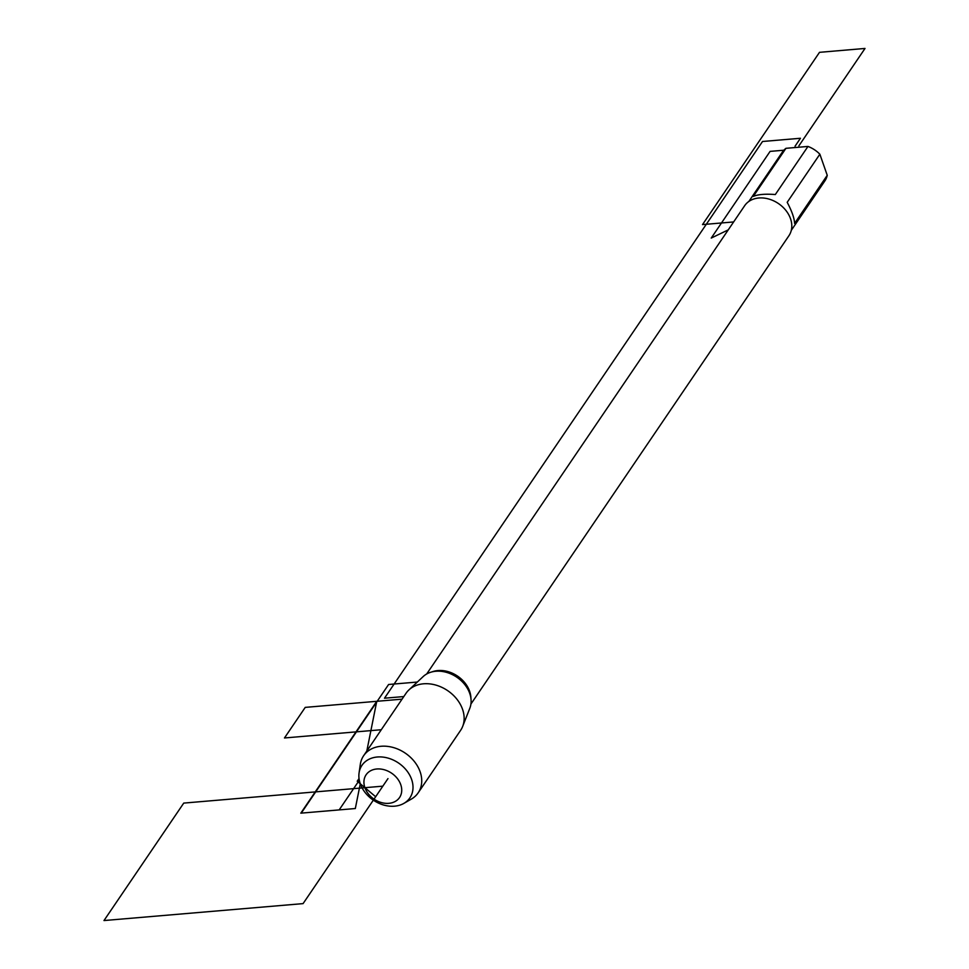 <?xml version="1.0" encoding="UTF-8"?>
<svg xmlns="http://www.w3.org/2000/svg" width="969" height="969" viewBox="0 0 969 969"><rect width="100%" height="100%" fill="white"/><g stroke="black" fill="none" stroke-linecap="round" stroke-linejoin="round"><path stroke-width="1.45" d="M359.075 772.911L360.311 764.396A32.982 25.557 34.2 0 1 363.617 755.747L406.035 693.283A32.982 25.557 34.2 0 1 408.918 689.916L423.187 676.556A28.61 22.178 34.2 0 1 436.462 671.214A28.61 22.178 34.2 0 1 469.723 693.392A28.61 22.178 34.2 0 1 469.904 693.925A28.61 22.178 34.2 0 1 469.832 708.23L462.673 726.411A32.982 25.557 34.2 0 1 460.614 730.335L418.196 792.799A32.982 25.557 34.2 0 1 411.377 799.074L403.916 803.362A28.961 22.444 34.2 0 1 360.274 783.776A28.961 22.444 34.2 0 1 359.075 772.911A28.961 22.444 34.2 0 1 383.239 757.128A28.961 22.444 34.2 0 1 411.607 779.403A28.961 22.444 34.2 0 1 403.916 803.362M408.918 689.916A32.982 25.557 34.2 0 1 438.448 685.931A32.982 25.557 34.2 0 1 462.552 709.32A32.982 25.557 34.2 0 1 462.673 726.411M748.831 201.479L782.407 152.024A25.666 19.889 34.2 0 1 785.956 148.318L807.976 146.44A25.666 19.889 34.2 0 1 819.859 154.204L827.247 175.304A25.666 19.889 34.2 0 1 824.885 180.876L791.31 230.319M819.859 154.204L787.191 202.303C791.915 211.242 794.386 218.279 794.592 223.403L827.247 175.304M785.956 148.318L753.288 196.416C757.867 194.406 765.207 193.776 775.321 194.539L807.976 146.44M470.922 704.051L788.923 235.721A26.744 20.724 -145.8 0 0 790.51 218.691A26.744 20.724 -145.8 0 0 768.817 199.033A26.744 20.724 -145.8 0 0 744.676 205.682L426.675 674M363.617 755.747A32.982 25.557 34.2 0 1 405.26 753.131A32.982 25.557 34.2 0 1 418.196 792.799M364.913 787.688A20.216 15.661 -145.8 0 0 396.999 800.261A20.216 15.661 -145.8 0 0 386.595 770.537A20.216 15.661 -145.8 0 0 364.913 787.688M387.975 778.591L375.657 796.736L357.222 781.208L359.475 781.014L357.222 781.208L359.039 778.543M728.252 229.871L711.234 238.071L770.101 151.382L783.848 150.219M795.04 146.234L800.455 138.264L762.53 141.486L384.499 698.201L403.807 696.566M733.642 221.937L702.525 224.59L819.508 52.326L865.014 48.45L798.892 145.834M355.32 808.534L360.274 783.776L355.32 808.534L300.802 813.161L376.759 701.302L366.815 751.036L376.759 701.302M381.277 729.73L284.474 737.966L305.235 707.382L402.05 699.158M382.84 786.162L183.747 803.095L103.986 920.55L303.079 903.617L382.84 786.162M359.305 780.251L339.174 809.902L301.25 813.124L388.605 684.489L417.336 682.043M431.968 671.905A26.744 20.724 34.2 0 1 469.626 691.248A26.744 20.724 34.2 0 1 470.922 698.346M469.904 693.925L469.541 692.823A27.314 21.173 -145.8 0 0 469.371 692.314A27.314 21.173 -145.8 0 0 437.613 671.142L436.462 671.214"/></g></svg>

